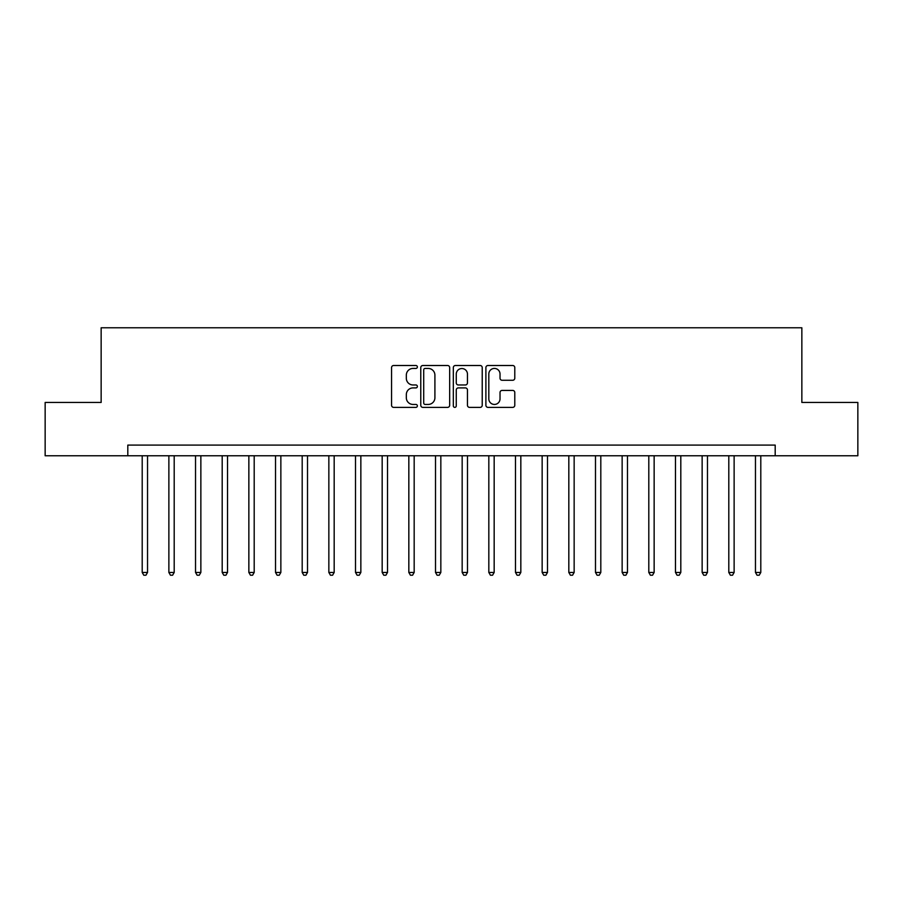<?xml version="1.0" encoding="UTF-8"?>
<svg xmlns="http://www.w3.org/2000/svg" width="903" height="903" viewBox="0 0 903 903"><rect width="100%" height="100%" fill="white"/><g stroke="black" fill="none" stroke-linecap="round" stroke-linejoin="round"><path stroke-width="1.35" d="M417.367 366.968A1.467 1.467 0 0 0 415.911 365.501L393.663 365.501A2.088 2.088 0 0 0 391.563 367.6L391.563 405.289A2.088 2.088 0 0 0 393.663 407.377L415.911 407.377A1.467 1.467 0 0 0 417.367 405.91A1.467 1.467 0 0 0 415.911 404.442L413.032 404.442A6.705 6.705 0 0 1 406.327 397.749L406.327 394.611A6.705 6.705 0 0 1 413.032 387.906L415.911 387.906A1.467 1.467 0 0 0 417.367 386.439A1.467 1.467 0 0 0 415.911 384.971L413.032 384.971A6.705 6.705 0 0 1 406.327 378.278L406.327 375.14A6.705 6.705 0 0 1 413.032 368.435L415.911 368.435A1.467 1.467 0 0 0 417.367 366.968M512.69 380.265A2.088 2.088 0 0 0 514.789 378.176L514.789 367.6A2.088 2.088 0 0 0 512.69 365.501L487.981 365.501A2.088 2.088 0 0 0 485.893 367.6L485.893 405.289A2.088 2.088 0 0 0 487.981 407.377L512.69 407.377A2.088 2.088 0 0 0 514.789 405.289L514.789 392.512A2.088 2.088 0 0 0 512.69 390.423L502.113 390.423A2.088 2.088 0 0 0 500.025 392.512L500.025 398.844A5.599 5.599 0 0 1 494.426 404.442A5.599 5.599 0 0 1 488.816 398.844L488.816 374.034A5.599 5.599 0 0 1 494.426 368.435A5.599 5.599 0 0 1 500.025 374.034L500.025 378.176A2.088 2.088 0 0 0 502.113 380.265L512.69 380.265M127.808 455.767L45.15 455.767L45.15 402.445L101.147 402.445L101.147 327.778L801.853 327.778L801.853 402.445L857.85 402.445L857.85 455.767L775.192 455.767L775.192 445.1L127.808 445.1L127.808 455.767L775.192 455.767M449.671 367.6A2.088 2.088 0 0 0 447.572 365.501L422.864 365.501A2.088 2.088 0 0 0 420.775 367.6L420.775 405.289A2.088 2.088 0 0 0 422.864 407.377L447.572 407.377A2.088 2.088 0 0 0 449.671 405.289L449.671 367.6M455.428 365.501L480.136 365.501A2.088 2.088 0 0 1 482.225 367.6L482.225 405.289A2.088 2.088 0 0 1 480.136 407.377L469.56 407.377A2.088 2.088 0 0 1 467.461 405.289L467.461 390.006A2.088 2.088 0 0 0 465.372 387.906L458.352 387.906A2.088 2.088 0 0 0 456.263 390.006L456.263 405.91A1.467 1.467 0 0 1 454.796 407.377A1.467 1.467 0 0 1 453.329 405.91L453.329 367.6A2.088 2.088 0 0 1 455.428 365.501M425.166 368.435A1.467 1.467 0 0 0 423.71 369.903L423.71 402.986A1.467 1.467 0 0 0 425.166 404.442L428.203 404.442A6.705 6.705 0 0 0 434.907 397.749L434.907 375.14A6.705 6.705 0 0 0 428.203 368.435L425.166 368.435M467.461 374.135A5.599 5.599 0 0 0 461.862 368.537A5.599 5.599 0 0 0 456.263 374.135L456.263 382.883A2.088 2.088 0 0 0 458.352 384.971L465.372 384.971A2.088 2.088 0 0 0 467.461 382.883L467.461 374.135M142.2 455.767L142.2 572.446L147.539 572.446L147.539 455.767M147.539 572.446L145.936 575.222L143.803 575.222L142.2 572.446M168.872 455.767L168.872 572.446L174.2 572.446L174.2 455.767M174.2 572.446L172.597 575.222L170.464 575.222L168.872 572.446M195.533 455.767L195.533 572.446L200.861 572.446L200.861 455.767M200.861 572.446L199.27 575.222L197.136 575.222L195.533 572.446M222.194 455.767L222.194 572.446L227.522 572.446L227.522 455.767M227.522 572.446L225.931 575.222L223.797 575.222L222.194 572.446M248.856 455.767L248.856 572.446L254.194 572.446L254.194 455.767M254.194 572.446L252.592 575.222L250.458 575.222L248.856 572.446M275.517 455.767L275.517 572.446L280.856 572.446L280.856 455.767M280.856 572.446L279.253 575.222L277.119 575.222L275.517 572.446M302.189 455.767L302.189 572.446L307.517 572.446L307.517 455.767M307.517 572.446L305.914 575.222L303.78 575.222L302.189 572.446M328.85 455.767L328.85 572.446L334.178 572.446L334.178 455.767M334.178 572.446L332.586 575.222L330.453 575.222L328.85 572.446M355.511 455.767L355.511 572.446L360.85 572.446L360.85 455.767M360.85 572.446L359.247 575.222L357.114 575.222L355.511 572.446M382.172 455.767L382.172 572.446L387.511 572.446L387.511 455.767M387.511 572.446L385.908 575.222L383.775 575.222L382.172 572.446M408.833 455.767L408.833 572.446L414.172 572.446L414.172 455.767M414.172 572.446L412.569 575.222L410.436 575.222L408.833 572.446M435.506 455.767L435.506 572.446L440.833 572.446L440.833 455.767M440.833 572.446L439.23 575.222L437.097 575.222L435.506 572.446M462.167 455.767L462.167 572.446L467.494 572.446L467.494 455.767M467.494 572.446L465.903 575.222L463.77 575.222L462.167 572.446M488.828 455.767L488.828 572.446L494.167 572.446L494.167 455.767M494.167 572.446L492.564 575.222L490.431 575.222L488.828 572.446M515.489 455.767L515.489 572.446L520.828 572.446L520.828 455.767M520.828 572.446L519.225 575.222L517.092 575.222L515.489 572.446M542.15 455.767L542.15 572.446L547.489 572.446L547.489 455.767M547.489 572.446L545.886 575.222L543.753 575.222L542.15 572.446M568.822 455.767L568.822 572.446L574.15 572.446L574.15 455.767M574.15 572.446L572.547 575.222L570.414 575.222L568.822 572.446M595.483 455.767L595.483 572.446L600.811 572.446L600.811 455.767M600.811 572.446L599.22 575.222L597.086 575.222L595.483 572.446M622.144 455.767L622.144 572.446L627.483 572.446L627.483 455.767M627.483 572.446L625.881 575.222L623.747 575.222L622.144 572.446M648.805 455.767L648.805 572.446L654.144 572.446L654.144 455.767M654.144 572.446L652.542 575.222L650.408 575.222L648.805 572.446M675.478 455.767L675.478 572.446L680.806 572.446L680.806 455.767M680.806 572.446L679.203 575.222L677.069 575.222L675.478 572.446M702.139 455.767L702.139 572.446L707.467 572.446L707.467 455.767M707.467 572.446L705.864 575.222L703.73 575.222L702.139 572.446M728.8 455.767L728.8 572.446L734.128 572.446L734.128 455.767M734.128 572.446L732.536 575.222L730.403 575.222L728.8 572.446M755.461 455.767L755.461 572.446L760.8 572.446L760.8 455.767M760.8 572.446L759.197 575.222L757.064 575.222L755.461 572.446"/></g></svg>
